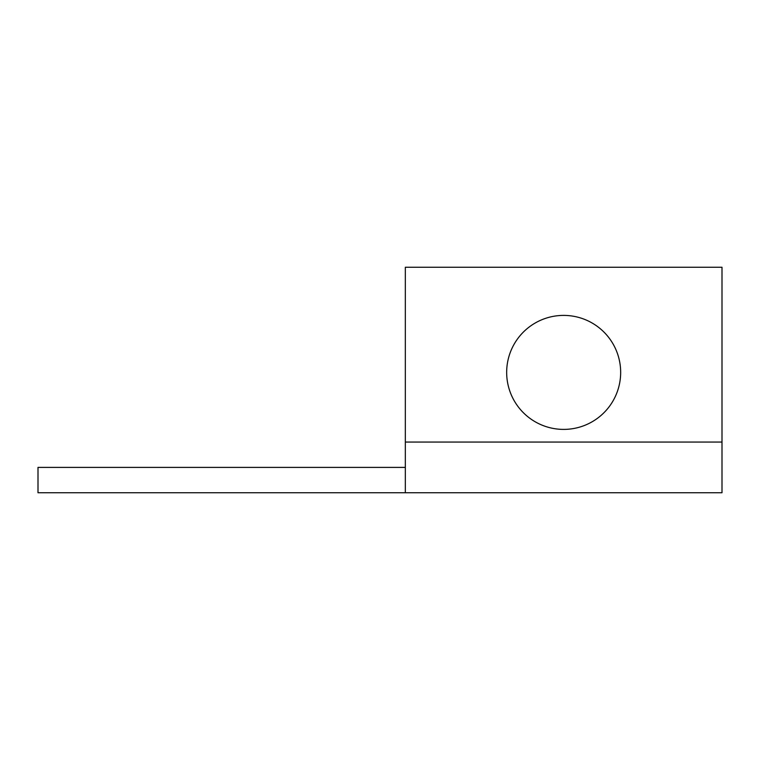 <?xml version="1.0" encoding="UTF-8"?>
<svg xmlns="http://www.w3.org/2000/svg" width="760" height="760" viewBox="0 0 760 760"><rect width="100%" height="100%" fill="white"/><g stroke="black" fill="none" stroke-linecap="round" stroke-linejoin="round"><path stroke-width="1.14" d="M405.337 492.736L722 492.736L722 267.263L405.337 267.263L405.337 492.736L38 492.736L38 467.4L405.337 467.4M620.663 372.4A57 57 0 0 1 535.163 421.762A57 57 0 0 1 535.163 323.038A57 57 0 0 1 620.663 372.4M405.337 442.063L722 442.063"/></g></svg>
